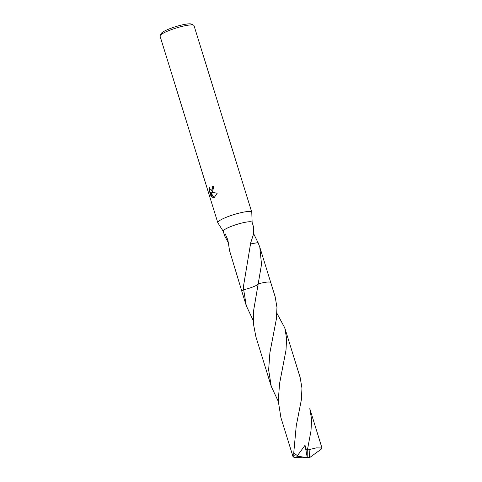 <?xml version="1.0" encoding="UTF-8"?>
<svg xmlns="http://www.w3.org/2000/svg" width="482" height="482" viewBox="0 0 482 482"><rect width="100%" height="100%" fill="white"/><g stroke="black" fill="none" stroke-linecap="round" stroke-linejoin="round"><path stroke-width="0.72" d="M252.128 222.389L251.779 212.297A17.78 2.964 162.8 0 0 251.755 212.164A17.78 2.964 162.8 0 0 239.741 212.966A17.78 2.964 162.8 0 0 221.178 219.641A17.78 2.964 162.8 0 0 217.786 222.678A17.78 2.964 162.8 0 0 217.846 222.805L223.256 231.324M253.279 320.632L246.29 305.751L243.657 289.628A15.117 2.518 162.8 0 0 243.651 289.634L243.639 285.266L250.851 242.048A15.111 2.518 -17.2 0 1 250.977 242.024L253.616 233.836L253.556 227.004L252.11 222.335A15.111 2.518 162.8 0 0 241.898 223.015A15.111 2.518 162.8 0 0 226.124 228.685A15.111 2.518 162.8 0 0 223.238 231.27L224.684 235.939L225.215 233.927L227.878 239.982L229.504 250.327A15.111 2.518 162.8 0 0 229.474 250.369L241.886 291.502M212.538 191.728L211.267 192.155L217.195 193.228L214.303 197.427L213.64 197.662L210.61 192.095L212.267 197.445L211.026 196.216L208.983 189.613L209.212 187.094L209.863 189.342L211.315 190.336L211.99 189.956L212.737 187.926L212.562 186.618A17.78 2.964 -17.2 0 1 213.894 185.992L212.538 191.728M251.755 212.164L194.011 25.612A17.78 2.964 162.8 0 0 193.613 25.209A17.78 2.964 162.8 0 0 180.599 26.769A17.78 2.964 162.8 0 0 163.434 33.083A17.78 2.964 162.8 0 0 160.138 35.572A17.78 2.964 162.8 0 0 160.042 36.126L217.786 222.678M193.613 25.209L191.438 24.1A16.002 2.669 162.8 0 0 179.72 25.504A16.002 2.669 162.8 0 0 164.272 31.191A16.002 2.669 162.8 0 0 161.307 33.427L160.138 35.572M228.492 243.036L224.684 235.939M246.29 305.751L241.898 291.556A15.117 2.518 162.8 0 1 243.651 289.628A15.111 2.518 162.8 0 0 242.03 291.001M213.918 186.064A17.424 2.904 162.8 0 0 212.833 186.57L213.014 187.884L211.453 190.3M209.315 187.835L209.266 189.565L211.026 196.216M211.797 192.119L211.267 192.155M211.315 196.168L212.176 197.156M210.61 192.095L213.9 197.596M253.646 233.686L258.009 242.597M250.495 243.946L258.057 242.585L259.804 247.188L261.521 264.389L253.592 310.697L253.472 324.043L255.924 336.864L271.282 386.48L268.631 369.923L269.92 352.565L276.379 319.036L276.969 307.432L275.168 296.81L270.776 282.621A15.117 2.518 162.8 0 0 265.028 282.374A15.117 2.518 162.8 0 0 258.364 283.868A15.111 2.518 162.8 0 1 270.354 282.235M270.631 282.404A15.117 2.518 162.8 0 0 258.364 283.868M258.232 283.446C260.172 284.314 249.971 288.604 243.386 289.676C249.947 288.61 260.178 284.32 258.232 283.44M321.958 447.971L309.787 408.658L311.595 419.298L310.998 430.884L307.251 450.736L306.413 449.802L305.01 445.302L297.448 455.653L293.731 453.032L296.249 425.823L301.364 399.765L301.961 388.173L300.159 377.539L284.802 327.923L286.603 338.545L286.007 350.149L279.542 383.72L278.265 401.06L280.916 417.599L293.086 456.912L293.821 455.713L293.731 453.032M307.251 450.73L307.203 457.231L309.215 457.9L309.962 449.411A15.111 2.518 162.8 0 0 307.293 450.182M309.962 449.411L316.258 447.874L321.958 447.977L321.223 449.17L309.215 457.9L295.207 457.581L293.086 456.912M278.271 401.361L271.282 386.48M276.921 313.312L284.802 327.923M307.203 457.231L305.01 445.302M307.136 457.605L293.821 455.713M270.757 282.566L259.804 247.188M308.022 446.844L308.094 446.483M258.027 285.416L258.117 285.013"/></g></svg>

